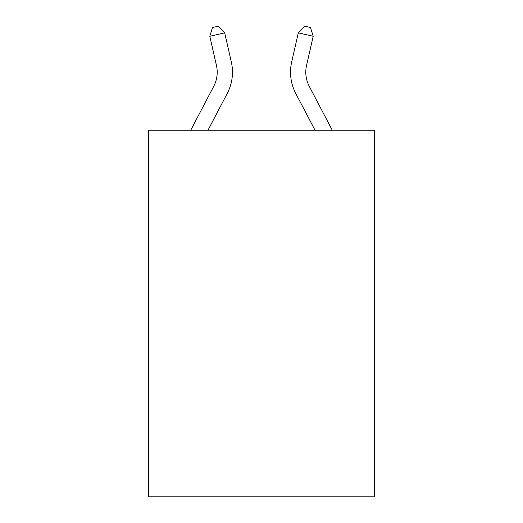 <?xml version="1.0" encoding="UTF-8"?>
<svg xmlns="http://www.w3.org/2000/svg" width="523" height="523" viewBox="0 0 523 523"><rect width="100%" height="100%" fill="white"/><g stroke="black" fill="none" stroke-linecap="round" stroke-linejoin="round"><path stroke-width="0.78" d="M374.54 130.227L374.54 496.85L148.46 496.85L148.46 130.227L374.54 130.227M190.732 130.227L213.711 86.36A30.55 30.55 0 0 0 216.437 65.395L209.801 36.27L212.501 27.51L218.457 26.15L224.694 32.877L231.329 62.002A45.828 45.828 0 0 1 227.244 93.447L207.977 130.227M332.268 130.227L309.289 86.36A30.55 30.55 0 0 1 306.563 65.395L313.199 36.27L298.306 32.877L291.671 62.002A45.828 45.828 0 0 0 295.757 93.447L315.023 130.227M209.801 36.27L224.694 32.877L231.329 62.002M313.199 36.27L310.499 27.51L304.543 26.15L298.306 32.877L291.671 62.002M309.289 86.36A30.55 30.55 0 0 1 306.563 65.395A30.55 30.55 0 0 0 309.289 86.36A30.55 30.55 0 0 1 306.563 65.395A30.55 30.55 0 0 0 309.289 86.36A30.55 30.55 0 0 1 306.563 65.395A30.55 30.55 0 0 0 309.289 86.36A30.55 30.55 0 0 1 306.563 65.395A30.55 30.55 0 0 0 309.289 86.36A30.55 30.55 0 0 1 306.563 65.395A30.55 30.55 0 0 0 309.289 86.36A30.55 30.55 0 0 1 306.563 65.395A30.55 30.55 0 0 0 309.289 86.36A30.55 30.55 0 0 1 306.563 65.395A30.55 30.55 0 0 0 309.289 86.36A30.55 30.55 0 0 1 306.563 65.395A30.55 30.55 0 0 0 309.289 86.36A30.55 30.55 0 0 1 306.563 65.395A30.55 30.55 0 0 0 309.289 86.36A30.55 30.55 0 0 1 306.563 65.395A30.55 30.55 0 0 0 309.289 86.36M213.711 86.36A30.55 30.55 0 0 0 216.437 65.395A30.55 30.55 0 0 1 213.711 86.36A30.55 30.55 0 0 0 216.437 65.395A30.55 30.55 0 0 1 213.711 86.36A30.55 30.55 0 0 0 216.437 65.395A30.55 30.55 0 0 1 213.711 86.36A30.55 30.55 0 0 0 216.437 65.395A30.55 30.55 0 0 1 213.711 86.36A30.55 30.55 0 0 0 216.437 65.395A30.55 30.55 0 0 1 213.711 86.36A30.55 30.55 0 0 0 216.437 65.395A30.55 30.55 0 0 1 213.711 86.36"/></g></svg>
